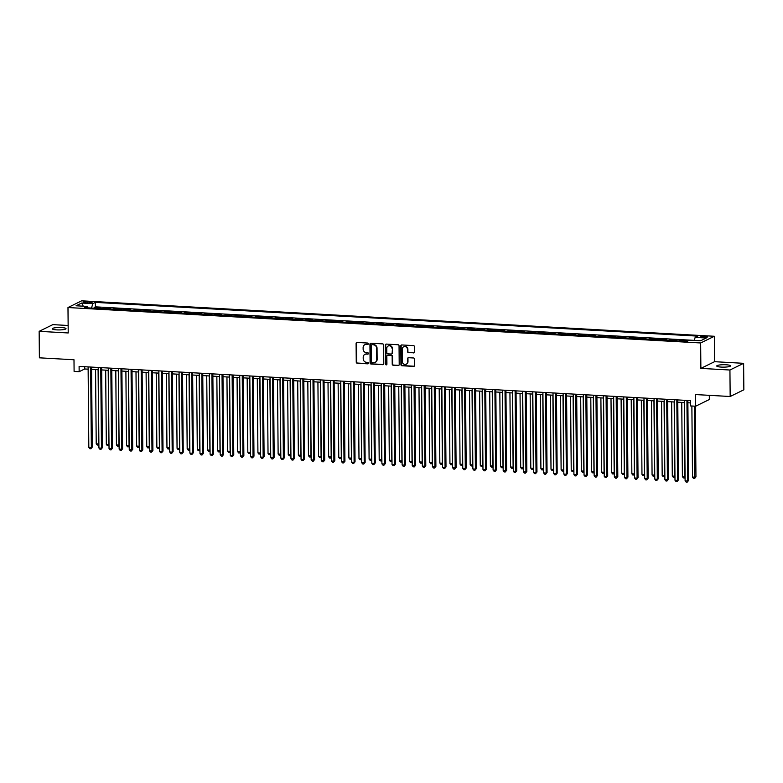 <?xml version="1.0" encoding="UTF-8"?>
<svg xmlns="http://www.w3.org/2000/svg" width="783" height="783" viewBox="0 0 783 783"><rect width="100%" height="100%" fill="white"/><g stroke="black" fill="none" stroke-linecap="round" stroke-linejoin="round"><path stroke-width="1.17" d="M368.323 343.806A0.744 0.685 -116.1 0 0 367.619 343.042L357.077 342.445A1.057 0.979 -116.1 0 0 356.099 343.434L356.255 362.147A1.057 0.979 -116.1 0 0 357.263 363.243L367.804 363.841A0.744 0.685 -116.1 0 0 368.49 363.146A0.744 0.685 -116.1 0 0 367.785 362.382L366.424 362.304A3.377 3.122 -116.1 0 1 363.224 358.8L363.204 357.244A3.377 3.122 -116.1 0 1 366.356 354.092L367.716 354.17A0.744 0.685 -116.1 0 0 368.401 353.476A0.744 0.685 -116.1 0 0 367.707 352.712L366.336 352.634A3.377 3.122 -116.1 0 1 363.136 349.13L363.126 347.574A3.377 3.122 -116.1 0 1 366.268 344.422L367.628 344.5A0.744 0.685 -116.1 0 0 368.323 343.806M726.007 364.77A6.89 1.214 -0.5 0 0 716.748 365.994A6.89 1.214 -0.5 0 0 721.27 367.09A6.89 1.214 -0.5 0 0 730.529 365.876A6.89 1.214 -0.5 0 0 726.007 364.77M61.495 327.558A6.89 1.214 -0.5 0 0 52.246 328.772A6.89 1.214 -0.5 0 0 56.767 329.878A6.89 1.214 -0.5 0 0 66.017 328.654A6.89 1.214 -0.5 0 0 61.495 327.558M705.326 336.269A3.445 0.607 -0.5 0 0 700.707 336.876A3.445 0.607 -0.5 0 0 702.968 337.424A3.445 0.607 -0.5 0 0 707.587 336.817A3.445 0.607 -0.5 0 0 705.326 336.269M413.541 352.937A1.057 0.979 -116.1 0 0 414.52 351.959L414.471 346.703A1.057 0.979 -116.1 0 0 413.473 345.606L401.767 344.951A1.057 0.979 -116.1 0 0 400.788 345.939L400.945 364.653A1.057 0.979 -116.1 0 0 401.953 365.749L413.659 366.405A1.057 0.979 -116.1 0 0 414.638 365.426L414.589 359.074A1.057 0.979 -116.1 0 0 413.581 357.988L408.569 357.704A1.057 0.979 -116.1 0 0 407.591 358.683L407.62 361.834A2.829 2.613 -116.1 0 1 406.211 364.222A2.829 2.613 -116.1 0 1 402.305 361.531L402.208 349.208A2.829 2.613 -116.1 0 1 403.617 346.82A2.829 2.613 -116.1 0 1 407.512 349.512L407.532 351.567A1.057 0.979 -116.1 0 0 408.53 352.663L413.913 352.761A1.057 0.979 -116.1 0 0 414.168 352.732M68.141 325.483L52.833 324.632L39.15 331.336L39.385 357.821L73.993 359.759L74.101 371.406L79.152 371.69L79.103 366.395L690.547 400.642L690.596 405.937L695.647 406.22L709.339 399.516L709.3 395.337M729.932 370.016L743.615 363.322L714.566 361.687L700.873 368.392L729.932 370.016L730.167 396.501L695.549 394.563L695.647 406.22M700.873 368.392L700.658 342.964L67.984 307.533L81.667 300.829L714.341 336.269L700.658 342.964M39.15 331.336L68.209 332.961L67.984 307.533M383.621 344.98A1.057 0.979 -116.1 0 0 382.623 343.884L370.917 343.228A1.057 0.979 -116.1 0 0 369.938 344.207L370.095 362.93A1.057 0.979 -116.1 0 0 371.103 364.026L382.809 364.682A1.057 0.979 -116.1 0 0 383.787 363.694L383.621 344.98M386.342 344.089L398.048 344.745A1.057 0.979 -116.1 0 1 399.046 345.841L399.213 364.555A1.057 0.979 -116.1 0 1 398.234 365.544L393.223 365.26A1.057 0.979 -116.1 0 1 392.224 364.164L392.156 356.578A1.057 0.979 -116.1 0 0 391.148 355.482L387.83 355.296A1.057 0.979 -116.1 0 0 386.841 356.275L386.919 364.183A0.744 0.685 -116.1 0 1 386.548 364.809A0.744 0.685 -116.1 0 1 385.53 364.105L385.363 345.078A1.057 0.979 -116.1 0 1 386.342 344.089M743.615 363.322L743.85 389.807L730.167 396.501M686.994 341.378L685.086 341.271L686.427 340.615L680.368 340.272L680.378 341.045M678.959 340.967A4.307 1.458 -86.8 0 1 679.018 340.938L674.975 340.703L676.326 340.047L670.258 339.705L670.268 340.478M668.858 340.399A4.307 1.458 -86.8 0 1 668.907 340.37L664.865 340.145L666.216 339.479L660.157 339.137L660.157 339.91M658.748 339.832A4.307 1.458 -86.8 0 1 658.806 339.802L654.764 339.577L656.115 338.912L650.047 338.579L650.056 339.342M648.637 339.264A4.307 1.458 -86.8 0 1 648.696 339.235L644.654 339.01L646.004 338.344L639.946 338.011L639.946 338.775M638.536 338.696A4.307 1.458 -86.8 0 1 638.595 338.667L634.553 338.442L635.894 337.786L629.835 337.444L629.845 338.217M628.426 338.139A4.307 1.458 -86.8 0 1 628.485 338.099L624.442 337.874L625.793 337.219L619.725 336.876L619.735 337.649M618.325 337.571A4.307 1.458 -86.8 0 1 618.374 337.542L614.332 337.307L615.683 336.651L609.624 336.308L609.624 337.082M608.215 337.003A4.307 1.458 -86.8 0 1 608.274 336.974L604.231 336.749L605.582 336.083L599.514 335.741L599.524 336.514M598.104 336.436A4.307 1.458 -86.8 0 1 598.163 336.406L594.121 336.181L595.471 335.516L589.413 335.183L589.413 335.946M588.004 335.868A4.307 1.458 -86.8 0 1 588.062 335.838L584.02 335.613L585.361 334.948L579.303 334.615L579.312 335.378M577.893 335.3A4.307 1.458 -86.8 0 1 577.952 335.271L573.91 335.046L575.26 334.39L569.192 334.047L569.202 334.821M567.792 334.742A4.307 1.458 -86.8 0 1 567.841 334.703L563.799 334.478L565.15 333.822L559.091 333.48L559.091 334.253M557.682 334.175A4.307 1.458 -86.8 0 1 557.741 334.145L553.698 333.91L555.049 333.255L548.981 332.912L548.991 333.685M547.571 333.607A4.307 1.458 -86.8 0 1 547.63 333.578L543.588 333.352L544.939 332.687L538.88 332.344L538.88 333.118M537.471 333.039A4.307 1.458 -86.8 0 1 537.53 333.01L533.487 332.785L534.838 332.119L528.77 331.786L528.779 332.55M527.36 332.472A4.307 1.458 -86.8 0 1 527.419 332.442L523.377 332.217L524.727 331.552L518.659 331.219L518.669 331.982M517.26 331.904A4.307 1.458 -86.8 0 1 517.309 331.875L513.266 331.649L514.617 330.994L508.559 330.651L508.559 331.424M507.149 331.346A4.307 1.458 -86.8 0 1 507.208 331.307L503.166 331.082L504.516 330.426L498.448 330.083L498.458 330.857M497.039 330.778A4.307 1.458 -86.8 0 1 497.097 330.749L493.055 330.514L494.406 329.858L488.347 329.516L488.347 330.289M486.938 330.211A4.307 1.458 -86.8 0 1 486.997 330.181L482.954 329.956L484.305 329.291L478.237 328.948L478.247 329.721M476.827 329.643A4.307 1.458 -86.8 0 1 476.886 329.614L472.844 329.389L474.195 328.723L468.126 328.39L468.136 329.154M466.727 329.075A4.307 1.458 -86.8 0 1 466.776 329.046L462.733 328.821L464.084 328.155L458.026 327.823L458.026 328.596M456.616 328.508A4.307 1.458 -86.8 0 1 456.675 328.478L452.633 328.253L453.983 327.597L447.915 327.255L447.925 328.028M446.506 327.95A4.307 1.458 -86.8 0 1 446.564 327.911L442.522 327.685L443.873 327.03L437.814 326.687L437.814 327.46M436.405 327.382A4.307 1.458 -86.8 0 1 436.464 327.353L432.422 327.128L433.772 326.462L427.704 326.12L427.714 326.893M426.295 326.814A4.307 1.458 -86.8 0 1 426.353 326.785L422.311 326.56L423.662 325.894L417.593 325.552L417.603 326.325M416.194 326.247A4.307 1.458 -86.8 0 1 416.243 326.217L412.201 325.992L413.551 325.327L407.493 324.994L407.493 325.757M406.083 325.679A4.307 1.458 -86.8 0 1 406.142 325.65L402.1 325.425L403.451 324.759L397.382 324.426L397.392 325.199M395.983 325.111A4.307 1.458 -86.8 0 1 396.032 325.082L391.989 324.857L393.34 324.201L387.282 323.859L387.282 324.632M385.872 324.554A4.307 1.458 -86.8 0 1 385.931 324.514L381.889 324.289L383.239 323.633L377.171 323.291L377.181 324.064M375.762 323.986A4.307 1.458 -86.8 0 1 375.82 323.956L371.778 323.731L373.129 323.066L367.061 322.723L367.07 323.496M365.661 323.418A4.307 1.458 -86.8 0 1 365.71 323.389L361.668 323.164L363.018 322.498L356.96 322.156L356.96 322.929M355.551 322.85A4.307 1.458 -86.8 0 1 355.609 322.821L351.567 322.596L352.918 321.93L346.849 321.598L346.859 322.361M345.45 322.283A4.307 1.458 -86.8 0 1 345.499 322.253L341.457 322.028L342.807 321.363L336.749 321.03L336.749 321.803M335.339 321.715A4.307 1.458 -86.8 0 1 335.398 321.686L331.356 321.461L332.706 320.805L326.638 320.462L326.648 321.236M325.229 321.157A4.307 1.458 -86.8 0 1 325.288 321.118L321.245 320.893L322.596 320.237L316.528 319.895L316.538 320.668M315.128 320.59A4.307 1.458 -86.8 0 1 315.177 320.56L311.135 320.335L312.486 319.67L306.427 319.327L306.427 320.1M305.018 320.022A4.307 1.458 -86.8 0 1 305.076 319.993L301.034 319.767L302.385 319.102L296.317 318.759L296.326 319.533M294.917 319.454A4.307 1.458 -86.8 0 1 294.966 319.425L290.924 319.2L292.274 318.534L286.216 318.201L286.216 318.965M284.806 318.887A4.307 1.458 -86.8 0 1 284.865 318.857L280.823 318.632L282.174 317.967L276.105 317.634L276.115 318.407M274.696 318.319A4.307 1.458 -86.8 0 1 274.755 318.289L270.712 318.064L272.063 317.409L265.995 317.066L266.005 317.839M264.595 317.761A4.307 1.458 -86.8 0 1 264.644 317.732L260.602 317.497L261.953 316.841L255.894 316.498L255.904 317.272M254.485 317.193A4.307 1.458 -86.8 0 1 254.544 317.164L250.501 316.939L251.852 316.273L245.784 315.931L245.793 316.704M244.384 316.626A4.307 1.458 -86.8 0 1 244.433 316.596L240.391 316.371L241.741 315.706L235.683 315.363L235.683 316.136M234.274 316.058A4.307 1.458 -86.8 0 1 234.332 316.029L230.29 315.803L231.641 315.138L225.573 314.805L225.582 315.569M224.163 315.49A4.307 1.458 -86.8 0 1 224.222 315.461L220.18 315.236L221.53 314.58L215.462 314.237L215.472 315.011M214.062 314.923A4.307 1.458 -86.8 0 1 214.111 314.893L210.069 314.668L211.42 314.012L205.361 313.67L205.371 314.443M203.952 314.365A4.307 1.458 -86.8 0 1 204.011 314.335L199.968 314.1L201.319 313.445L195.251 313.102L195.261 313.875M193.851 313.797A4.307 1.458 -86.8 0 1 193.9 313.768L189.858 313.543L191.209 312.877L185.15 312.534L185.15 313.308M183.741 313.229A4.307 1.458 -86.8 0 1 183.799 313.2L179.757 312.975L181.108 312.309L175.04 311.967L175.049 312.74M173.63 312.662A4.307 1.458 -86.8 0 1 173.689 312.632L169.647 312.407L170.997 311.742L164.929 311.409L164.939 312.172M163.53 312.094A4.307 1.458 -86.8 0 1 163.578 312.065L159.536 311.84L160.887 311.184L154.828 310.841L154.838 311.614M153.419 311.526A4.307 1.458 -86.8 0 1 153.478 311.497L149.436 311.272L150.786 310.616L144.718 310.274L144.728 311.047M143.318 310.968A4.307 1.458 -86.8 0 1 143.367 310.939L139.325 310.704L140.676 310.048L134.617 309.706L134.617 310.479M133.208 310.401A4.307 1.458 -86.8 0 1 133.267 310.371L129.224 310.146L130.575 309.481L124.507 309.138L124.517 309.911M123.097 309.833A4.307 1.458 -86.8 0 1 123.156 309.804L119.114 309.579L120.465 308.913L114.396 308.58L114.406 309.344M112.997 309.265A4.307 1.458 -86.8 0 1 113.055 309.236L109.003 309.011L110.354 308.345L104.296 308.013L102.945 308.668A4.307 1.458 93.2 0 0 102.886 308.698M104.305 308.776L104.296 308.013M85.386 302.815L87.608 302.943A3.338 0.587 -0.5 0 0 92.1 302.346A3.338 0.587 -0.5 0 0 89.908 301.817L87.686 301.69A3.338 0.587 -0.5 0 0 83.204 302.287A3.338 0.587 -0.5 0 0 85.386 302.815M694.267 340.409L695.147 337.395L697.741 336.122L95.389 302.385L92.795 303.657L91.513 308.062M695.147 337.395L706.266 338.011L700.648 340.762L689.529 340.145L686.936 341.408L84.584 307.68L87.177 306.407L76.059 305.781L81.677 303.031L92.795 303.657M694.276 340.38L95.428 306.838L94.185 307.445L100.253 307.788L98.903 308.443A4.307 1.458 93.2 0 0 98.844 308.473M113.055 309.236L114.396 308.58M123.156 309.804L124.507 309.138M133.267 310.371L134.617 309.706M143.367 310.939L144.718 310.274M153.478 311.497L154.828 310.841M163.578 312.065L164.929 311.409M173.689 312.632L175.04 311.967M183.799 313.2L185.15 312.534M193.9 313.768L195.251 313.102M204.011 314.335L205.361 313.67M214.111 314.893L215.462 314.237M224.222 315.461L225.573 314.805M234.332 316.029L235.683 315.363M244.433 316.596L245.784 315.931M254.544 317.164L255.894 316.498M264.644 317.732L265.995 317.066M274.755 318.289L276.105 317.634M284.865 318.857L286.216 318.201M294.966 319.425L296.317 318.759M305.076 319.993L306.427 319.327M315.177 320.56L316.528 319.895M325.288 321.118L326.638 320.462M335.398 321.686L336.749 321.03M345.499 322.253L346.849 321.598M355.609 322.821L356.96 322.156M365.71 323.389L367.061 322.723M375.82 323.956L377.171 323.291M385.931 324.514L387.282 323.859M396.032 325.082L397.382 324.426M406.142 325.65L407.493 324.994M416.243 326.217L417.593 325.552M426.353 326.785L427.704 326.12M436.464 327.353L437.814 326.687M446.564 327.911L447.915 327.255M456.675 328.478L458.026 327.823M466.776 329.046L468.126 328.39M476.886 329.614L478.237 328.948M486.997 330.181L488.347 329.516M497.097 330.749L498.448 330.083M507.208 331.307L508.559 330.651M517.309 331.875L518.659 331.219M527.419 332.442L528.77 331.786M537.53 333.01L538.88 332.344M547.63 333.578L548.981 332.912M557.741 334.145L559.091 333.48M567.841 334.703L569.192 334.047M577.952 335.271L579.303 334.615M588.062 335.838L589.413 335.183M598.163 336.406L599.514 335.741M608.274 336.974L609.624 336.308M618.374 337.542L619.725 336.876M628.485 338.099L629.835 337.444M638.595 338.667L639.946 338.011M648.696 339.235L650.047 338.579M658.806 339.802L660.157 339.137M668.907 340.37L670.258 339.705M679.018 340.938L680.368 340.272M714.566 361.687L714.341 336.269M79.152 371.69L84.701 368.979L88.136 369.165M91.591 369.361L98.247 369.733M101.702 369.928L108.348 370.3M111.803 370.496L118.458 370.868M121.913 371.054L128.559 371.436M132.014 371.622L138.669 371.994M142.124 372.189L148.78 372.561M152.235 372.757L158.88 373.129M162.335 373.325L168.991 373.697M172.446 373.892L179.092 374.264M182.547 374.45L189.202 374.832M192.657 375.018L199.313 375.39M202.768 375.586L209.413 375.957M212.868 376.153L219.524 376.525M222.979 376.721L229.625 377.093M233.08 377.289L239.735 377.66M243.19 377.846L249.836 378.228M253.3 378.414L259.946 378.786M263.401 378.982L270.057 379.354M273.512 379.549L280.157 379.921M283.612 380.117L290.268 380.489M293.723 380.685L300.369 381.057M303.833 381.243L310.479 381.624M313.934 381.81L320.59 382.182M324.045 382.378L330.69 382.75M334.145 382.946L340.801 383.318M344.256 383.513L350.901 383.885M354.366 384.081L361.012 384.453M364.467 384.639L371.122 385.011M374.577 385.207L381.223 385.579M384.678 385.774L391.334 386.146M394.789 386.342L401.434 386.714M404.899 386.91L411.545 387.282M415 387.477L421.655 387.849M425.11 388.035L431.756 388.407M435.211 388.603L441.866 388.975M445.321 389.171L451.967 389.543M455.432 389.738L462.078 390.11M465.533 390.306L472.188 390.678M475.643 390.874L482.289 391.246M485.744 391.431L492.399 391.803M495.854 391.999L502.5 392.371M505.965 392.567L512.611 392.939M516.066 393.135L522.721 393.506M526.176 393.702L532.822 394.074M536.277 394.27L542.932 394.642M546.387 394.828L553.033 395.2M556.488 395.395L563.143 395.767M566.598 395.963L573.254 396.335M576.709 396.531L583.355 396.903M586.81 397.098L593.465 397.47M596.92 397.666L603.566 398.038M607.021 398.224L613.676 398.596M617.131 398.792L623.787 399.164M627.242 399.359L633.887 399.731M637.342 399.927L643.998 400.299M647.453 400.495L654.099 400.867M657.554 401.062L664.209 401.434M667.664 401.62L674.32 401.992M677.775 402.188L684.42 402.56M687.875 402.756L690.567 402.902M84.681 366.708L84.701 368.979M94.195 308.218L94.185 307.445M95.428 306.838L95.389 302.385M87.804 307.856L87.177 306.407M83.262 306.192L81.677 303.031M368.118 344.314A0.744 0.685 -116.1 0 1 368 344.314L366.64 344.236A3.377 3.122 -116.1 0 0 364.995 344.628M365.084 354.298A3.377 3.122 -116.1 0 1 366.718 353.906L368.088 353.985A0.744 0.685 -116.1 0 0 368.206 353.985M356.823 342.474A1.057 0.979 -116.1 0 0 356.461 343.257L356.627 361.971A1.057 0.979 -116.1 0 0 357.625 363.067L368.167 363.655A0.744 0.685 -116.1 0 0 368.284 363.655M370.653 343.248A1.057 0.979 -116.1 0 0 370.3 344.031L370.467 362.744A1.057 0.979 -116.1 0 0 371.465 363.841L383.171 364.496A1.057 0.979 -116.1 0 0 383.435 364.477M372.023 344.745A0.744 0.685 -116.1 0 0 371.328 345.43L371.475 361.863A0.744 0.685 -116.1 0 0 372.179 362.627L373.618 362.705A3.377 3.122 -116.1 0 0 376.76 359.554L376.662 348.327A3.377 3.122 -116.1 0 0 373.462 344.823L372.395 344.559A0.744 0.685 -116.1 0 0 371.905 344.745M375.253 362.323A3.377 3.122 -116.1 0 0 377.132 359.377L376.76 359.554M372.395 344.559L373.834 344.637A3.377 3.122 -116.1 0 1 377.034 348.151L377.132 359.377M387.565 355.316A1.057 0.979 -116.1 0 1 388.202 355.11L391.52 355.296A1.057 0.979 -116.1 0 1 392.528 356.392L392.586 363.987A1.057 0.979 -116.1 0 0 393.595 365.084L398.596 365.358A1.057 0.979 -116.1 0 0 398.86 365.338M386.088 344.109A1.057 0.979 -116.1 0 0 385.725 344.892L385.892 363.919A0.744 0.685 -116.1 0 0 386.714 364.682M392.087 348.699A2.829 2.613 -116.1 0 0 388.192 346.008A2.829 2.613 -116.1 0 0 386.773 348.396L386.812 352.741A1.057 0.979 -116.1 0 0 387.82 353.838L391.138 354.024A1.057 0.979 -116.1 0 0 392.126 353.035L392.459 348.513A2.829 2.613 -116.1 0 0 388.378 345.929M391.774 353.818A1.057 0.979 -116.1 0 0 392.489 352.859L392.126 353.035M392.459 348.513L392.489 352.859M403.803 346.742A2.829 2.613 -116.1 0 1 407.884 349.326L407.894 351.381A1.057 0.979 -116.1 0 0 408.902 352.477L413.913 352.761M406.387 364.124A2.829 2.613 -116.1 0 0 407.992 361.648L407.62 361.834M408.315 357.723A1.057 0.979 -116.1 0 0 407.963 358.506L407.992 361.648M401.513 344.97A1.057 0.979 -116.1 0 0 401.16 345.753L401.317 364.477A1.057 0.979 -116.1 0 0 402.325 365.573L414.031 366.229A1.057 0.979 -116.1 0 0 414.285 366.199M95.565 369.586L96.221 443.814L98.746 443.951L98.1 369.723M98.893 444.607L97.268 445.096L96.221 443.814M98.276 445.155L98.893 443.883M90.642 367.041L91.347 447.573L88.822 447.436L88.117 366.904M91.572 367.09L92.267 447.122L90.877 448.776L89.869 448.718L88.822 447.436M92.267 447.122L90.877 448.776M105.676 370.153L106.322 444.372L108.847 444.519L108.201 370.29M109.003 445.175L107.369 445.664L106.322 444.372M108.377 445.713L108.994 444.45M115.786 370.711L116.432 444.94L118.957 445.087L118.311 370.858M119.104 445.742L117.479 446.222L116.432 444.94M118.487 446.281L119.104 445.008M125.887 371.279L126.533 445.507L129.068 445.654L128.412 371.426M129.215 446.31L127.58 446.79L126.533 445.507M128.598 446.848L129.205 445.576M135.997 371.847L136.643 446.075L139.168 446.212L138.522 371.994M139.325 446.878L137.691 447.357L136.643 446.075M138.699 447.416L139.315 446.144M100.753 367.609L101.447 448.14L98.922 448.003L98.227 367.462M101.682 367.658L102.377 447.69L100.987 449.334L99.97 449.285L98.922 448.003M102.377 447.69L100.987 449.334M110.853 368.176L111.558 448.708L109.033 448.561L108.328 368.03M111.783 368.225L112.488 448.258L111.088 449.902L110.08 449.853L109.033 448.561M112.488 448.258L111.088 449.902M120.964 368.734L121.668 449.276L119.143 449.129L118.439 368.597M121.894 368.793L122.588 448.816L121.199 450.47L120.191 450.411L119.143 449.129M122.588 448.816L121.199 450.47M131.064 369.302L131.769 449.834L129.244 449.696L128.539 369.165M131.994 369.361L132.699 449.383L131.299 451.037L130.291 450.979L129.244 449.696M132.699 449.383L131.299 451.037M146.098 372.414L146.754 446.643L149.279 446.78L148.633 372.551M149.426 447.436L147.801 447.925L146.754 446.643M148.809 447.984L149.426 446.711M141.175 369.87L141.88 450.401L139.354 450.264L138.65 369.733M142.105 369.919L142.8 449.951L141.41 451.605L140.402 451.546L139.354 450.264M142.8 449.951L141.41 451.605M156.208 372.982L156.854 447.21L159.38 447.347L158.734 373.119M159.536 448.003L157.902 448.493L156.854 447.21M158.91 448.551L159.526 447.279M151.285 370.437L151.98 450.969L149.455 450.832L148.75 370.3M152.215 370.486L152.91 450.519L151.52 452.173L150.502 452.114L149.455 450.832M152.91 450.519L151.52 452.173M166.319 373.55L166.965 447.768L169.49 447.915L168.844 373.687M169.637 448.571L168.012 449.06L166.965 447.768M169.02 449.109L169.637 447.847M161.386 371.005L162.091 451.537L159.566 451.399L158.861 370.858M162.316 371.054L163.021 451.086L161.621 452.731L160.613 452.682L159.566 451.399M163.021 451.086L161.621 452.731M176.42 374.108L177.066 448.336L179.601 448.483L178.945 374.254M179.747 449.139L178.113 449.618L177.066 448.336M179.131 449.677L179.738 448.405M171.497 371.573L172.201 452.104L169.666 451.957L168.971 371.426M172.426 371.622L173.121 451.654L171.731 453.298L170.723 453.249L169.666 451.957M173.121 451.654L171.731 453.298M186.53 374.675L187.176 448.904L189.701 449.05L189.055 374.822M189.858 449.706L188.223 450.186L187.176 448.904M189.232 450.245L189.848 448.972M181.597 372.131L182.302 452.672L179.777 452.525L179.072 371.994M182.527 372.189L183.232 452.212L181.832 453.866L180.824 453.807L179.777 452.525M183.232 452.212L181.832 453.866M196.631 375.243L197.287 449.471L199.812 449.608L199.166 375.39M199.959 450.264L198.334 450.754L197.287 449.471M199.342 450.812L199.959 449.54M191.708 372.698L192.412 453.23L189.887 453.093L189.183 372.561M192.638 372.757L193.332 452.78L191.943 454.434L190.935 454.375L189.887 453.093M193.332 452.78L191.943 454.434M206.741 375.811L207.387 450.039L209.913 450.176L209.267 375.948M210.069 450.832L208.435 451.321L207.387 450.039M209.443 451.38L210.059 450.108M201.818 373.266L202.513 453.797L199.988 453.66L199.283 373.129M202.748 373.315L203.443 453.347L202.053 455.001L201.035 454.943L199.988 453.66M203.443 453.347L202.053 455.001M216.852 376.378L217.498 450.607L220.023 450.744L219.377 376.515M220.17 451.399L218.545 451.889L217.498 450.607M219.553 451.948L220.17 450.675M211.919 373.834L212.624 454.365L210.098 454.228L209.394 373.687M212.849 373.882L213.553 453.915L212.154 455.569L211.146 455.51L210.098 454.228M213.553 453.915L212.154 455.569M222.029 374.401L222.734 454.933L220.199 454.796L219.504 374.254M222.959 374.45L223.654 454.483L222.264 456.127L221.246 456.078L220.199 454.796M223.654 454.483L222.264 456.127M232.13 374.969L232.835 455.5L230.31 455.354L229.605 374.822M233.06 375.018L233.765 455.05L232.365 456.695L231.357 456.646L230.31 455.354M233.765 455.05L232.365 456.695M226.953 376.946L227.599 451.165L230.124 451.311L229.478 377.083M230.28 451.967L228.646 452.457L227.599 451.165M229.664 452.505L230.271 451.243M237.063 377.504L237.709 451.732L240.234 451.879L239.588 377.651M240.391 452.535L238.756 453.014L237.709 451.732M239.764 453.073L240.381 451.801M247.164 378.072L247.82 452.3L250.345 452.447L249.699 378.218M250.491 453.103L248.867 453.582L247.82 452.3M249.875 453.641L250.491 452.368M242.241 375.527L242.945 456.068L240.42 455.921L239.715 375.39M243.17 375.586L243.865 455.608L242.476 457.262L241.467 457.203L240.42 455.921M243.865 455.608L242.476 457.262M257.274 378.639L257.92 452.868L260.445 453.005L259.799 378.786M260.602 453.66L258.967 454.15L257.92 452.868M259.976 454.209L260.592 452.936M252.351 376.094L253.046 456.626L250.521 456.489L249.816 375.957M253.281 376.153L253.976 456.176L252.586 457.83L251.568 457.771L250.521 456.489M253.976 456.176L252.586 457.83M267.385 379.207L268.031 453.435L270.556 453.572L269.91 379.344M270.703 454.228L269.078 454.717L268.031 453.435M270.086 454.776L270.703 453.504M262.452 376.662L263.157 457.194L260.631 457.057L259.927 376.525M263.382 376.711L264.086 456.743L262.687 458.398L261.679 458.339L260.631 457.057M264.086 456.743L262.687 458.398M277.485 379.775L278.131 454.003L280.657 454.14L280.011 379.912M280.813 454.796L279.179 455.285L278.131 454.003M280.197 455.334L280.803 454.071M272.562 377.23L273.267 457.761L270.732 457.624L270.037 377.083M273.492 377.279L274.187 457.311L272.797 458.965L271.779 458.907L270.732 457.624M274.187 457.311L272.797 458.965M287.596 380.342L288.242 454.561L290.767 454.708L290.121 380.479M290.924 455.363L289.289 455.853L288.242 454.561M290.297 455.902L290.914 454.639M282.663 377.798L283.368 458.329L280.843 458.182L280.138 377.651M283.593 377.846L284.298 457.879L282.898 459.523L281.89 459.474L280.843 458.182M284.298 457.879L282.898 459.523M297.697 380.9L298.352 455.129L300.878 455.275L300.222 381.047M301.024 455.931L299.4 456.411L298.352 455.129M300.408 456.469L301.024 455.197M292.773 378.365L293.478 458.897L290.953 458.75L290.248 378.218M293.703 378.414L294.398 458.446L293.008 460.091L292 460.032L290.953 458.75M294.398 458.446L293.008 460.091M307.807 381.468L308.453 455.696L310.978 455.833L310.332 381.615M311.135 456.499L309.5 456.978L308.453 455.696M310.508 457.037L311.125 455.765M302.884 378.923L303.579 459.464L301.054 459.318L300.349 378.786M303.814 378.982L304.509 459.004L303.119 460.658L302.101 460.6L301.054 459.318M304.509 459.004L303.119 460.658M317.918 382.035L318.564 456.264L321.089 456.401L320.443 382.182M321.236 457.057L319.611 457.546L318.564 456.264M320.619 457.605L321.236 456.332M312.985 379.491L313.689 460.022L311.164 459.885L310.459 379.354M313.914 379.549L314.609 459.572L313.22 461.226L312.211 461.167L311.164 459.885M314.609 459.572L313.22 461.226M328.018 382.603L328.664 456.832L331.189 456.969L330.543 382.74M331.346 457.624L329.712 458.114L328.664 456.832M330.729 458.172L331.336 456.9M338.129 383.171L338.775 457.399L341.3 457.536L340.654 383.308M341.457 458.192L339.822 458.681L338.775 457.399M340.83 458.73L341.447 457.468M348.229 383.739L348.885 457.957L351.41 458.104L350.755 383.876M351.557 458.76L349.932 459.249L348.885 457.957M350.941 459.298L351.557 458.035M323.095 380.058L323.8 460.59L321.265 460.453L320.57 379.921M324.025 380.107L324.72 460.14L323.33 461.794L322.312 461.735L321.265 460.453M324.72 460.14L323.33 461.794M333.196 380.626L333.901 461.158L331.375 461.021L330.671 380.479M334.126 380.675L334.83 460.707L333.431 462.361L332.423 462.303L331.375 461.021M334.83 460.707L333.431 462.361M343.306 381.194L344.011 461.725L341.486 461.579L340.781 381.047M344.236 381.243L344.931 461.275L343.541 462.919L342.533 462.87L341.486 461.579M344.931 461.275L343.541 462.919M358.34 384.296L358.986 458.525L361.511 458.672L360.865 384.443M361.668 459.327L360.033 459.807L358.986 458.525M361.041 459.866L361.658 458.593M353.417 381.761L354.112 462.293L351.587 462.146L350.882 381.615M354.347 381.81L355.042 461.843L353.652 463.487L352.634 463.428L351.587 462.146M355.042 461.843L353.652 463.487M368.45 384.864L369.096 459.092L371.622 459.229L370.976 385.011M371.768 459.895L370.144 460.375L369.096 459.092M371.152 460.433L371.768 459.161M363.518 382.319L364.222 462.861L361.697 462.714L360.992 382.182M364.447 382.378L365.142 462.401L363.752 464.055L362.744 463.996L361.697 462.714M365.142 462.401L363.752 464.055M378.551 385.432L379.197 459.66L381.722 459.797L381.076 385.569M381.879 460.453L380.244 460.942L379.197 459.66M381.262 461.001L381.869 459.729M373.628 382.887L374.333 463.419L371.798 463.282L371.103 382.75M374.558 382.946L375.253 462.968L373.863 464.622L372.845 464.564L371.798 463.282M375.253 462.968L373.863 464.622M388.662 385.999L389.308 460.228L391.833 460.365L391.187 386.136M391.989 461.021L390.355 461.51L389.308 460.228M391.363 461.569L391.98 460.296M383.729 383.455L384.433 463.986L381.908 463.849L381.204 383.318M384.659 383.504L385.363 463.536L383.964 465.19L382.956 465.131L381.908 463.849M385.363 463.536L383.964 465.19M398.762 386.567L399.418 460.796L401.943 460.933L401.288 386.704M402.09 461.588L400.465 462.078L399.418 460.796M401.473 462.127L402.09 460.864M408.873 387.135L409.519 461.353L412.044 461.5L411.398 387.272M412.201 462.156L410.566 462.645L409.519 461.353M411.574 462.694L412.191 461.422M418.983 387.693L419.629 461.921L422.154 462.068L421.508 387.839M422.301 462.724L420.677 463.203L419.629 461.921M421.685 463.262L422.301 461.99M393.839 384.022L394.544 464.554L392.019 464.417L391.314 383.876M394.769 384.071L395.464 464.104L394.074 465.758L393.066 465.699L392.019 464.417M395.464 464.104L394.074 465.758M403.95 384.59L404.645 465.122L402.119 464.975L401.415 384.443M404.88 384.639L405.574 464.671L404.185 466.316L403.167 466.267L402.119 464.975M405.574 464.671L404.185 466.316M414.05 385.158L414.755 465.689L412.23 465.542L411.525 385.011M414.98 385.207L415.675 465.229L414.285 466.883L413.277 466.825L412.23 465.542M415.675 465.229L414.285 466.883M429.084 388.26L429.73 462.489L432.255 462.626L431.609 388.407M432.412 463.291L430.777 463.771L429.73 462.489M431.795 463.83L432.402 462.557M424.161 385.716L424.866 466.257L422.331 466.11L421.636 385.579M425.091 385.774L425.786 465.797L424.396 467.451L423.378 467.392L422.331 466.11M425.786 465.797L424.396 467.451M439.194 388.828L439.84 463.056L442.366 463.193L441.72 388.965M442.522 463.849L440.888 464.339L439.84 463.056M441.896 464.397L442.512 463.125M434.262 386.283L434.966 466.815L432.441 466.678L431.736 386.146M435.191 386.342L435.896 466.365L434.496 468.019L433.488 467.96L432.441 466.678M435.896 466.365L434.496 468.019M449.295 389.396L449.941 463.624L452.476 463.761L451.82 389.533M452.623 464.417L450.998 464.906L449.941 463.624M452.006 464.965L452.623 463.693M444.372 386.851L445.077 467.382L442.552 467.245L441.847 386.714M445.302 386.9L445.997 466.932L444.607 468.586L443.599 468.528L442.552 467.245M445.997 466.932L444.607 468.586M459.406 389.963L460.052 464.182L462.577 464.329L461.931 390.1M462.733 464.985L461.099 465.474L460.052 464.182M462.107 465.523L462.724 464.26M454.483 387.419L455.177 467.95L452.652 467.813L451.948 387.272M455.403 387.468L456.107 467.5L454.708 469.154L453.7 469.095L452.652 467.813M456.107 467.5L454.708 469.154M469.516 390.531L470.162 464.75L472.687 464.896L472.041 390.668M472.834 465.552L471.209 466.032L470.162 464.75M472.218 466.091L472.834 464.818M464.583 387.986L465.288 468.518L462.763 468.371L462.058 387.839M465.513 388.035L466.208 468.068L464.818 469.712L463.81 469.663L462.763 468.371M466.208 468.068L464.818 469.712M479.617 391.089L480.263 465.317L482.788 465.464L482.142 391.236M482.945 466.12L481.31 466.599L480.263 465.317M482.328 466.658L482.935 465.386M474.694 388.554L475.398 469.086L472.863 468.939L472.169 388.407M475.624 388.603L476.318 468.625L474.929 470.28L473.911 470.221L472.863 468.939M476.318 468.625L474.929 470.28M489.727 391.657L490.373 465.885L492.899 466.022L492.253 391.803M493.055 466.688L491.421 467.167L490.373 465.885M492.429 467.226L493.045 465.954M484.794 389.112L485.499 469.653L482.974 469.506L482.269 388.975M485.724 389.171L486.429 469.193L485.029 470.847L484.021 470.789L482.974 469.506M486.429 469.193L485.029 470.847M499.828 392.224L500.474 466.453L503.009 466.59L502.353 392.361M503.156 467.245L501.521 467.735L500.474 466.453M502.539 467.794L503.156 466.521M494.905 389.68L495.61 470.211L493.084 470.074L492.38 389.543M495.835 389.738L496.53 469.761L495.14 471.415L494.132 471.356L493.084 470.074M496.53 469.761L495.14 471.415M509.939 392.792L510.585 467.02L513.11 467.157L512.464 392.929M513.266 467.813L511.632 468.303L510.585 467.02M512.64 468.361L513.256 467.089M505.015 390.247L505.71 470.779L503.185 470.642L502.48 390.11M505.935 390.296L506.64 470.329L505.241 471.983L504.232 471.924L503.185 470.642M506.64 470.329L505.241 471.983M520.039 393.36L520.695 467.578L523.22 467.725L522.574 393.497M523.367 468.381L521.742 468.87L520.695 467.578M522.75 468.919L523.367 467.657M515.116 390.815L515.821 471.346L513.296 471.209L512.591 390.668M516.046 390.864L516.741 470.896L515.351 472.55L514.343 472.492L513.296 471.209M516.741 470.896L515.351 472.55M530.15 393.918L530.796 468.146L533.321 468.293L532.675 394.064M533.477 468.948L531.843 469.428L530.796 468.146M532.861 469.487L533.468 468.214M525.227 391.383L525.931 471.914L523.396 471.767L522.701 391.236M526.156 391.431L526.851 471.464L525.462 473.108L524.444 473.059L523.396 471.767M526.851 471.464L525.462 473.108M540.26 394.485L540.906 468.714L543.431 468.86L542.785 394.632M543.588 469.516L541.953 469.996L540.906 468.714M542.962 470.054L543.578 468.782M535.327 391.95L536.032 472.482L533.507 472.335L532.802 391.803M536.257 391.999L536.962 472.022L535.562 473.676L534.554 473.617L533.507 472.335M536.962 472.022L535.562 473.676M550.361 395.053L551.007 469.281L553.542 469.418L552.886 395.2M553.689 470.084L552.054 470.563L551.007 469.281M553.072 470.622L553.689 469.35M545.438 392.508L546.143 473.049L543.617 472.903L542.913 392.371M546.368 392.567L547.063 472.589L545.673 474.244L544.665 474.185L543.617 472.903M547.063 472.589L545.673 474.244M560.471 395.621L561.117 469.849L563.643 469.986L562.997 395.758M563.799 470.642L562.165 471.131L561.117 469.849M563.173 471.19L563.789 469.917M555.548 393.076L556.243 473.607L553.718 473.47L553.013 392.939M556.468 393.135L557.173 473.157L555.773 474.811L554.765 474.752L553.718 473.47M557.173 473.157L555.773 474.811M570.572 396.188L571.228 470.417L573.753 470.554L573.107 396.325M573.9 471.209L572.275 471.699L571.228 470.417M573.283 471.757L573.9 470.485M565.649 393.643L566.354 474.175L563.829 474.038L563.124 393.506M566.579 393.692L567.274 473.725L565.884 475.379L564.876 475.32L563.829 474.038M567.274 473.725L565.884 475.379M580.683 396.756L581.329 470.974L583.854 471.121L583.208 396.893M584.01 471.777L582.376 472.266L581.329 470.974M583.394 472.315L584.001 471.053M575.759 394.211L576.464 474.743L573.929 474.606L573.234 394.064M576.689 394.26L577.384 474.292L575.994 475.947L574.976 475.888L573.929 474.606M577.384 474.292L575.994 475.947M590.793 397.314L591.439 471.542L593.964 471.689L593.318 397.461M594.121 472.345L592.486 472.824L591.439 471.542M593.494 472.883L594.111 471.611M585.86 394.779L586.565 475.31L584.04 475.164L583.335 394.632M586.79 394.828L587.495 474.86L586.095 476.504L585.087 476.456L584.04 475.164M587.495 474.86L586.095 476.504M600.894 397.881L601.54 472.11L604.075 472.257L603.419 398.028M604.222 472.912L602.587 473.392L601.54 472.11M603.605 473.451L604.222 472.178M595.971 395.346L596.675 475.878L594.15 475.731L593.445 395.2M596.9 395.395L597.595 475.418L596.206 477.072L595.197 477.013L594.15 475.731M597.595 475.418L596.206 477.072M611.004 398.449L611.65 472.678L614.175 472.815L613.529 398.596M614.332 473.48L612.697 473.96L611.65 472.678M613.706 474.018L614.322 472.746M606.081 395.904L606.776 476.446L604.251 476.299L603.546 395.767M607.001 395.963L607.706 475.986L606.306 477.64L605.298 477.581L604.251 476.299M607.706 475.986L606.306 477.64M621.105 399.017L621.761 473.245L624.286 473.382L623.64 399.154M624.433 474.038L622.808 474.527L621.761 473.245M623.816 474.586L624.433 473.314M616.182 396.472L616.887 477.004L614.361 476.867L613.657 396.335M617.112 396.531L617.807 476.553L616.417 478.207L615.409 478.149L614.361 476.867M617.807 476.553L616.417 478.207M631.215 399.584L631.861 473.813L634.387 473.95L633.741 399.721M634.543 474.606L632.909 475.095L631.861 473.813M633.927 475.154L634.533 473.881M641.326 400.152L641.972 474.371L644.497 474.518L643.851 400.289M644.654 475.173L643.019 475.663L641.972 474.371M644.027 475.712L644.644 474.449M651.427 400.71L652.073 474.938L654.608 475.085L653.952 400.857M654.754 475.741L653.12 476.221L652.073 474.938M654.138 476.279L654.745 475.007M661.537 401.278L662.183 475.506L664.708 475.653L664.062 401.425M664.865 476.309L663.23 476.788L662.183 475.506M664.238 476.847L664.855 475.575M671.638 401.845L672.294 476.074L674.819 476.211L674.173 401.992M674.966 476.876L673.341 477.356L672.294 476.074M674.349 477.415L674.966 476.142M681.748 402.413L682.394 476.641L684.919 476.778L684.273 402.55M685.076 477.434L683.442 477.924L682.394 476.641M684.459 477.982L685.066 476.71M626.292 397.04L626.997 477.571L624.462 477.434L623.767 396.903M627.222 397.089L627.917 477.121L626.527 478.775L625.509 478.716L624.462 477.434M627.917 477.121L626.527 478.775M636.393 397.607L637.098 478.139L634.573 478.002L633.868 397.461M637.323 397.656L638.028 477.689L636.628 479.343L635.62 479.284L634.573 478.002M638.028 477.689L636.628 479.343M646.504 398.175L647.208 478.707L644.683 478.56L643.978 398.028M647.433 398.224L648.128 478.256L646.738 479.901L645.73 479.852L644.683 478.56M648.128 478.256L646.738 479.901M656.614 398.743L657.309 479.274L654.784 479.127L654.079 398.596M657.534 398.792L658.239 478.814L656.839 480.468L655.831 480.41L654.784 479.127M658.239 478.814L656.839 480.468M666.715 399.301L667.419 479.842L664.894 479.695L664.19 399.164M667.645 399.359L668.339 479.382L666.95 481.036L665.942 480.977L664.894 479.695M668.339 479.382L666.95 481.036M676.825 399.868L677.53 480.4L674.995 480.263L674.3 399.731M677.755 399.917L678.45 479.95L677.06 481.604L676.042 481.545L674.995 480.263M678.45 479.95L677.06 481.604M691.878 406.005L692.505 477.209L695.95 476.896L695.333 406.201M695.95 476.896L694.56 478.55L694.404 406.152M694.56 478.55L693.552 478.491L692.505 477.209M686.926 400.436L687.631 480.968L685.105 480.831L684.401 400.299M687.856 400.485L688.56 480.517L687.161 482.171L686.153 482.113L685.105 480.831M688.56 480.517L687.161 482.171M102.945 308.668L98.903 308.443M87.696 302.943L87.686 301.69M89.918 302.923L89.908 301.817"/></g></svg>
